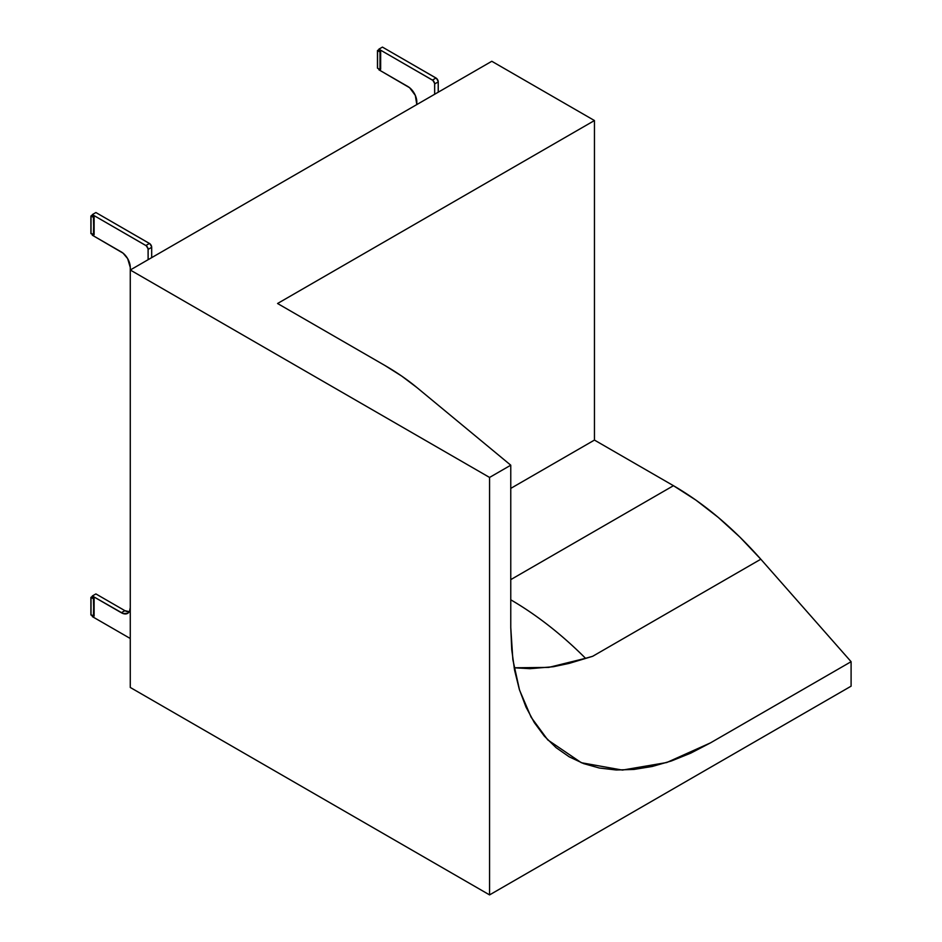 <?xml version="1.0" encoding="UTF-8"?>
<svg xmlns="http://www.w3.org/2000/svg" width="942" height="942" viewBox="0 0 942 942"><rect width="100%" height="100%" fill="white"/><g stroke="black" fill="none" stroke-linecap="round" stroke-linejoin="round"><path stroke-width="1.41" d="M416.811 104.562L415.304 95.389L409.629 87.736L378.872 69.779L378.872 68.872L378.872 69.779L407.886 86.523A12.623 7.289 60 0 1 416.811 101.983L416.811 104.562M378.872 50.703L378.872 49.161L432.873 80.388L434.627 83.426L434.662 94.259L434.662 83.944L438.242 81.883A3.156 1.825 -120 0 0 436.005 78.021L432.437 80.082L378.872 49.161L378.872 50.703L380.662 51.739L380.415 69.402L380.662 51.739L378.872 50.703M382.44 47.1L378.872 49.161L382.44 47.1L436.005 78.021L432.437 80.082A3.156 1.825 60 0 1 434.662 83.944L438.242 81.883L438.242 92.198L438.195 81.365L436.44 78.327L382.44 47.1M377.565 50.715L380.662 51.739L380.662 69.261L379.991 69.414L380.415 51.881L379.991 69.414L377.565 68.236L377.565 50.715L379.991 51.892L379.991 69.414L377.565 68.236L377.448 50.585L378.872 49.679L377.448 50.574L377.542 67.965M90.997 614.785L94.118 616.08L94.118 598.559L94.118 616.08L94.118 598.559L92.328 597.522L94.118 598.559L93.446 598.712L93.87 616.221L93.87 598.7L93.446 616.233L91.021 615.055L91.021 597.534L93.446 598.712L90.903 597.405L92.328 596.498L90.903 597.393L90.903 614.914L91.021 597.534M90.997 233.404L94.118 234.699L94.118 217.178L94.118 234.699L94.118 217.178L92.328 216.142L94.118 217.178L93.446 217.319L93.87 234.841L93.87 217.319L93.446 234.852L91.021 233.675L91.021 216.154L93.446 217.319L90.903 216.012L92.328 215.117L90.903 216.012L90.903 233.534L91.021 216.154M129.866 611.794L124.909 610.675L95.896 593.919L124.909 610.675A12.623 7.289 -120 0 0 129.184 611.876M151.686 257.637L151.65 246.792L149.896 243.754L95.896 212.539L149.46 243.46L145.892 245.521A3.156 1.825 60 0 1 148.118 249.383L151.686 247.322L151.686 257.637M92.328 234.311L92.328 235.217L121.341 251.961A12.623 7.289 60 0 1 130.267 267.422L130.267 270.001L491.795 61.277L594.449 120.541L277.56 303.501L384.795 365.414L277.56 303.501L594.449 120.541L491.795 61.277L130.267 270.001L489.569 477.441L510.764 465.195L510.764 627.549L511.73 649.639L514.591 670.268L519.336 689.426L525.966 707.018L534.314 722.596L544.346 736.149L556.051 747.63L569.215 756.826L583.651 763.621L599.371 768.024L616.256 769.991L633.895 769.449L652.276 766.458L671.363 760.983L690.827 753.105L710.503 742.861L851.097 661.696L851.097 686.176L489.569 894.9L489.569 477.441L130.267 270.001L130.267 687.46L130.267 267.422L127.653 258.626L123.084 253.162L92.328 235.217L92.328 234.311M130.267 607.578A12.623 7.289 60 0 1 127.653 613.36A12.623 7.289 60 0 1 121.341 612.736L124.909 610.675L121.341 612.736L92.328 595.98L95.896 593.919L92.328 595.98L92.328 597.522L92.328 595.98L123.084 613.536L127.653 613.36L129.584 611.134L130.267 607.578M92.328 615.691L92.328 616.598L130.267 638.499L92.328 616.598L92.328 615.691M148.118 259.698L148.118 249.383L151.686 247.322A3.156 1.825 -120 0 0 149.46 243.46L145.892 245.521L92.328 214.599L95.896 212.539L92.328 214.599L92.328 216.142L92.328 214.599L146.328 245.815L148.082 248.853L148.118 259.698M510.764 599.807A284.048 176.178 56 0 1 585.535 658.305L592.683 656.291L760.818 559.218L851.097 661.696L851.097 686.176L489.569 894.9L130.267 687.46L489.569 894.9L489.569 477.441L510.764 465.195L416.882 387.527L401.681 376.058L384.795 365.414A284.048 163.99 180 0 1 416.882 387.527L510.764 465.195L510.764 627.549L512.86 659.671L519.525 690.039L531.147 717.274L547.785 739.929L581.355 762.726L622.403 770.085L666.748 762.525L710.503 742.861L851.097 661.696L760.818 559.218L592.683 656.291L569.309 663.345L553.39 666.724L530.016 668.679L514.132 667.796L548.739 667.407L585.535 658.305A284.048 176.178 -124 0 0 518.701 604.576M510.764 488.392L594.449 440.079L594.449 120.541L594.449 440.079L673.459 485.695L510.764 579.624L673.459 485.695L594.449 440.079L510.764 488.392M760.818 559.218C733.206 527.991 704.086 503.487 673.459 485.695L695.973 500.155L718.204 517.358L739.929 537.14L760.818 559.218M377.448 68.095L377.448 50.574M90.903 614.914L90.903 597.393M90.903 233.534L90.903 216.012"/></g></svg>
